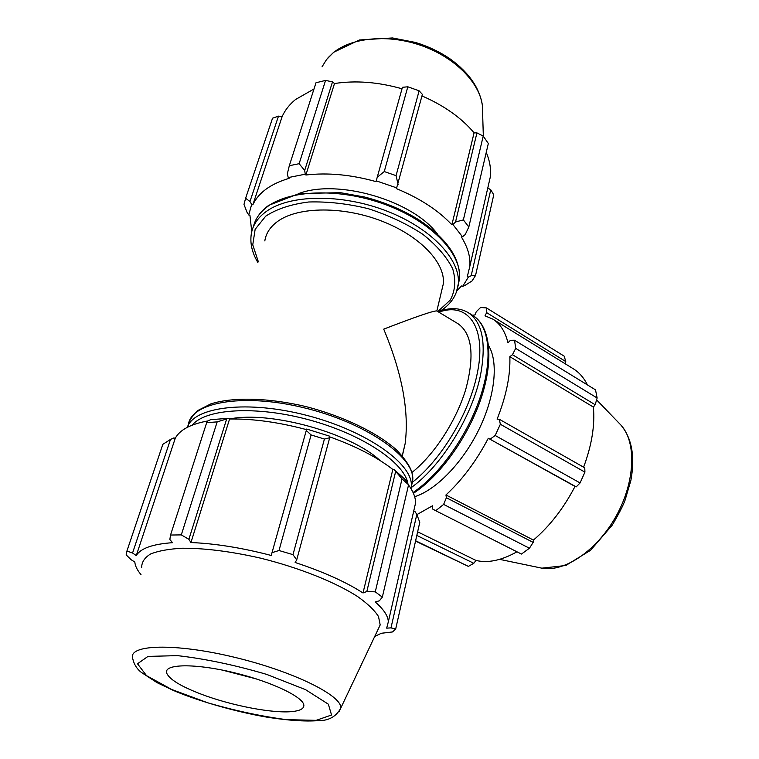 <?xml version="1.0" encoding="UTF-8"?>
<svg xmlns="http://www.w3.org/2000/svg" width="759" height="759" viewBox="0 0 759 759"><rect width="100%" height="100%" fill="white"/><g stroke="black" fill="none" stroke-linecap="round" stroke-linejoin="round"><path stroke-width="1.14" d="M264.815 240.916C265.992 233.117 270.46 226.476 278.221 221.002C298.733 206.514 343.315 206.106 381.758 221.097C420.287 235.992 445.457 263.022 443.341 283.771L441.548 291.285M402.346 455.865L405.126 443.721C409.3 411.596 402.166 373.409 383.722 329.14C416.368 316.541 434.072 310.478 436.842 310.962L458.057 323.751C472.155 333.751 474.736 355.573 465.808 389.206C456.311 420.847 434.271 454.774 411.966 472.477M380.088 460.542C350.592 432.981 270.185 410.591 229.55 418.977M465.248 234.54L468.815 227.007L463.369 219.882L455.533 221.998L452.933 224.55L462.468 236.799L465.248 234.54M463.369 219.882L483.217 136.079L476.927 132.882L455.533 221.998M483.217 136.079L488.331 143.498L468.815 227.007M465.229 285.27L472.145 280.868L475.542 275.479L471.178 275.726L468.417 277.063L462.629 286.399L465.229 285.27M475.542 275.479L493.758 194.826L490.76 189.759L471.178 275.726M249.977 201.496L245.612 198.27L243.99 204.437L247.045 212.359L248.762 214.977L251.656 204.38L249.977 201.496L278.487 116.127L272.547 118.205L245.612 198.27M304.682 170.481L299.131 163.697L289.312 165.718L287.3 173.982L288.259 177.578L305.27 174.19L304.682 170.481L332.508 81.868L325.564 80.407L299.131 163.697M289.312 165.718L315.991 82.759L325.564 80.407M398.077 184.428L396.065 175.633L384.263 171.562L377.223 177.264L376.246 180.86L396.653 187.862L422.383 94.401L419.129 90.814L396.065 175.633M384.263 171.562L407.811 86.792L402.431 87.304L377.223 177.264M407.811 86.792L419.129 90.814M278.487 116.127L282.13 116.601C284.957 110.235 289.416 104.552 295.507 99.533L313.979 89.002M332.508 81.868L334.501 83.528C355.648 80.264 378.162 82.019 402.023 88.784M421.976 95.919C444.138 105.605 461.51 117.901 474.081 132.816L476.927 132.882M486.263 152.341C489.773 160.794 491.149 168.906 490.38 176.667L488.056 186.818M487.781 187.995L490.76 189.759M248.762 214.977L249.939 215.319L251.751 231.647M468.417 277.063L467.269 276.731L469.84 266.295C470.608 257.016 467.772 247.216 461.33 236.903L462.468 236.799M452.933 224.55L451.88 224.787L474.081 132.816M376.246 180.86L376.047 181.619C351.094 174.655 327.708 172.445 305.886 175.016L305.27 174.19M288.259 177.578L289.065 178.356C270.508 183.906 258.43 192.729 252.823 204.835L282.13 116.601M305.886 175.016L334.501 83.528M456.984 290.631L461.548 285.982L462.629 286.399M451.88 224.787C438.332 210.319 419.774 198.232 396.217 188.536L396.653 187.862M252.823 204.835L251.656 204.38M298.448 193.678C337.423 178.374 412.924 200.537 437.459 234.047M416.9 514.621L432.478 505.807L432.45 508.928L435.732 510.722L443.626 504.412L529.44 548.226L521.442 554.061L435.732 510.722M529.44 548.226L533.169 542.391L446.387 497.733L443.626 504.412M446.387 497.733L445.95 494.963C462.231 479.916 476.339 461.017 488.303 438.266L576.223 486.87L580.085 482.933L495.191 435.486L490.229 439.091M500.342 424.262L584.923 472.136L584.762 467.838L499.337 419.291L500.342 424.262L495.191 435.486M499.337 419.291L497.107 419.148C506.3 395.904 510.541 375.079 509.839 356.683L512.448 354.7L595.17 404.746L597.134 397.991L515.693 348.362L512.448 354.7M472.421 315.213L474.906 314.976L476.225 311.807L480.57 307.49L486.481 307.926L486.661 312.642L485.001 315.829L492.781 319.093C500.105 323.619 505.171 331.493 507.97 342.717L510.484 340.288L514.555 340.231L515.693 348.362M488.625 345.677C498.606 361.967 495.21 396.132 479.014 429.338C462.857 462.554 436.112 490.039 414.651 496.709M415.619 540.759L468.36 566.385L415.543 541.091M468.36 566.385L473.806 563.301L416.814 535.446M584.923 472.136L580.085 482.933M514.555 340.231L595.521 389.87L597.134 397.991M486.661 312.642L565.749 361.559L564.241 356.199L486.481 307.926M516.964 551.793C501.614 560.427 487.952 563.311 475.969 560.436L473.806 563.301M417.64 531.812L475.969 560.436M488.303 438.266L575.018 486.443C563.652 508.226 549.791 526.11 533.435 540.085L533.169 542.391M576.223 486.87L575.018 486.443M445.95 494.963L533.435 540.085M509.839 356.683L593.367 407.071C595.056 425.04 591.811 445.078 583.605 467.183M595.17 404.746L593.367 407.071M565.749 361.559L565.256 363.817M492.781 319.093L573.368 368.817C579.202 372.422 583.899 377.792 587.447 384.927M306.257 430.476L311.105 434.935L324.416 439.063L329.691 437.744L329.567 436.159L306.693 429.053L272.016 552.656L278.999 550.512L311.105 434.935M329.615 436.823C355.952 446.273 377.024 457.146 392.82 469.442L393.949 469.337L402.033 478.863L408.579 484.792L405.297 479.65L393.949 469.337M408.532 484.992C413.323 491.519 415.657 497.562 415.543 503.122L413.911 510.228M413.731 511.025L414.822 511.319L416.824 514.412L419.774 522.353L395.695 628.964L392.507 631.953L381.369 633.262L374.737 636.44M175.234 438.351L136.269 555.597L132.559 552.998L126.914 551.062L162.815 444.347L170.5 439.423L173.925 437.905L175.234 438.351C179.617 429.936 190.518 424.129 207.919 420.922M228.829 418.304L210.698 419.67L207.985 420.828L206.676 422.659L217.169 421.881L228.829 418.304L229.579 418.996C253.032 418.655 278.676 422.203 306.522 429.632M395.6 471.662L366.825 591.517L363.011 592.959C345.848 581.906 323.22 571.755 295.137 562.485L296.703 559.924L329.691 437.744M324.416 439.063L292.983 554.639L296.703 559.924M229.579 418.996L190.945 542.543L188.887 539.317L226.524 419.442M217.169 421.881L181.297 534.896L188.887 539.317M132.559 552.998L170.5 439.423M416.824 514.412L390.98 627.892L386.682 628.129L388.333 621.811C388.115 616.004 383.731 609.382 375.193 601.944L379.367 600.824L382.327 597.134L375.278 591.849L402.033 478.863M408.579 484.792L382.327 597.134M377.726 630.15L380.183 624.951L378.523 616.574C374.557 610.293 367.555 603.595 357.498 596.47C335.07 582.077 298.875 567.618 260.441 558.121C231.011 551.451 205.006 548.15 182.435 548.226C168.982 548.947 158.346 550.873 150.529 554.013C144.504 557.751 141.553 562.315 141.696 567.704M390.98 627.892L395.695 628.964M366.825 591.517L375.278 591.849M292.983 554.639L278.999 550.512M272.016 552.656L271.286 555.465C241.95 547.818 215.177 543.51 190.945 542.543M181.297 534.896L170.538 535.029L206.676 422.659M136.269 555.597C140.472 548.396 152.559 544.089 172.521 542.685L169.855 539.507L170.538 535.029M126.914 551.062L126.155 554.876L131.127 559.706L134.827 562.058C135.159 565.967 137.218 570.151 141.003 574.61M392.82 469.442L363.011 592.959M228.573 671.402L250.47 677.104M222.302 670.074L256.57 678.992M201.979 694.457C232.292 705.879 273.999 713.792 292.898 711.487C299.824 710.699 303.477 708.83 303.837 705.889C305.118 697.815 272.348 681.81 233.592 672.569C194.826 663.195 163.678 663.859 166.619 672.948C169.219 679.343 181.003 686.506 201.979 694.457M253.383 226.751C255.233 218.829 260.109 211.998 267.993 206.239C291.399 189.048 343.172 188.128 387.953 205.547C432.839 222.861 461.946 254.474 459.527 278.638L458.094 285.726M456.216 292.756L458.322 283.838C460.704 259.787 431.492 228.26 386.492 210.945C341.578 193.536 289.71 194.37 266.305 211.457C257.643 217.757 252.633 225.309 251.267 234.133C249.92 243.449 252.121 252.899 257.88 262.481M258.231 261.39L252.756 244.844L255.147 229.322L265.688 216.192C276.656 208.991 290.972 204.266 308.638 201.998C327.689 201.41 347.594 203.649 368.343 208.706C388.655 215.29 406.824 223.829 422.839 234.313C436.842 245.489 446.804 257.007 452.725 268.857C456.074 280.413 455.239 290.83 450.229 300.118L437.81 311.522M411.217 487.62C441.349 466.13 472.117 416.52 480.456 375.401C486.538 343.002 482.411 322.053 468.075 312.547L472.791 315.44C489.147 325.241 493.284 357.328 480.627 396.037C468.028 434.698 439.831 474.612 413.076 492.506M438.911 312.186C468.018 301.332 487.534 327.508 476.927 374.965C468.996 413.57 440.97 460.058 412.554 482.126M411.046 488.72L411.35 485.902C412.915 464.005 367.299 431.207 307.756 415.638C248.259 399.851 194.048 406.568 187.312 427.326M192.321 425.078C205.566 408.598 256.514 405.439 309.416 419.955C362.366 434.328 404.243 462.62 407.849 483.398M188.251 425.856C189.257 402.754 241.39 392.602 303.287 407.602C365.202 422.327 414.594 456.852 412.773 479.754L411.321 486.32M322.006 66.877L326.541 59.563L332.888 53.073C351.512 37.343 388.447 33.851 421.662 45.663C454.907 57.437 479.479 82.532 482.373 105.378L482.629 113.546M619.382 423.465L620.871 425.021C636.611 441.937 635.378 481.405 616.27 515.864C597.295 550.389 564.563 572.476 541.86 568.168L539.744 567.732M339.064 711.733L340.715 708.232C342.878 696.022 293.818 671.44 234.313 657.237C174.798 642.864 128.119 644.457 132.645 658.281C133.945 664.248 136.886 668.992 141.497 672.512L157.075 682.664L173.128 690.329C195.253 699.893 232.947 711.306 266.741 717.122C287.832 720.452 304.938 721.629 318.04 720.652C328.514 720.86 336.076 716.724 340.715 708.232L380.183 624.951M316.18 720.338L286.456 719.655C261.352 716.325 235.129 710.718 207.795 702.825L171.8 689.523L146.544 675.662L137.502 663.764L147.986 656.412L177.464 655.634C205.376 658.821 235.11 665.074 266.684 674.4L305.507 689.637L328.343 704.181L331.55 715.006L316.18 720.338M402.251 455.761L405.126 443.721M436.842 310.962L443.341 283.771M440.571 310.848C451.083 304.084 457.003 295.08 458.322 283.838L459.527 278.638C460.39 258.231 446.842 238.63 418.864 219.835C402.773 209.854 384.718 202.255 364.69 197.046L340.478 192.682L299.255 193.536L268.752 205.319C263.145 209.332 258.961 213.981 256.191 219.285M472.791 315.44C490.21 326.076 494.1 358.789 481.386 397.46C468.673 436.169 440.381 475.798 413.427 493.293M468.075 312.547C459.565 307.651 449.584 307.376 438.123 311.712M188.365 425.031C188.877 421.122 191.98 416.302 197.672 410.591L210.869 403.873C233.004 396.872 268.61 397.716 305.868 406.558C343.04 416.141 376.919 432.478 396.359 449.764C404.756 458.512 409.974 466.14 412.014 472.658L412.773 479.754L411.017 488.663M469.84 266.295L490.38 176.667M483.341 136.25L482.373 105.378C479.66 88.12 469.071 72.75 450.628 59.278C440.106 52.02 428.389 46.403 415.458 42.438L392.498 37.95L359.405 39.98L333.761 52.21L328.03 57.769M596.593 399.86L620.871 425.021C631.896 438.152 635.226 456.643 630.871 480.475L625.093 500.124C623.092 505.589 618.832 513.89 612.314 525.038L590.559 550.303L565.787 565.493L541.86 568.168L499.602 559.355M415.543 503.122L388.333 621.811M166.619 672.948L166.847 670.368"/></g></svg>
